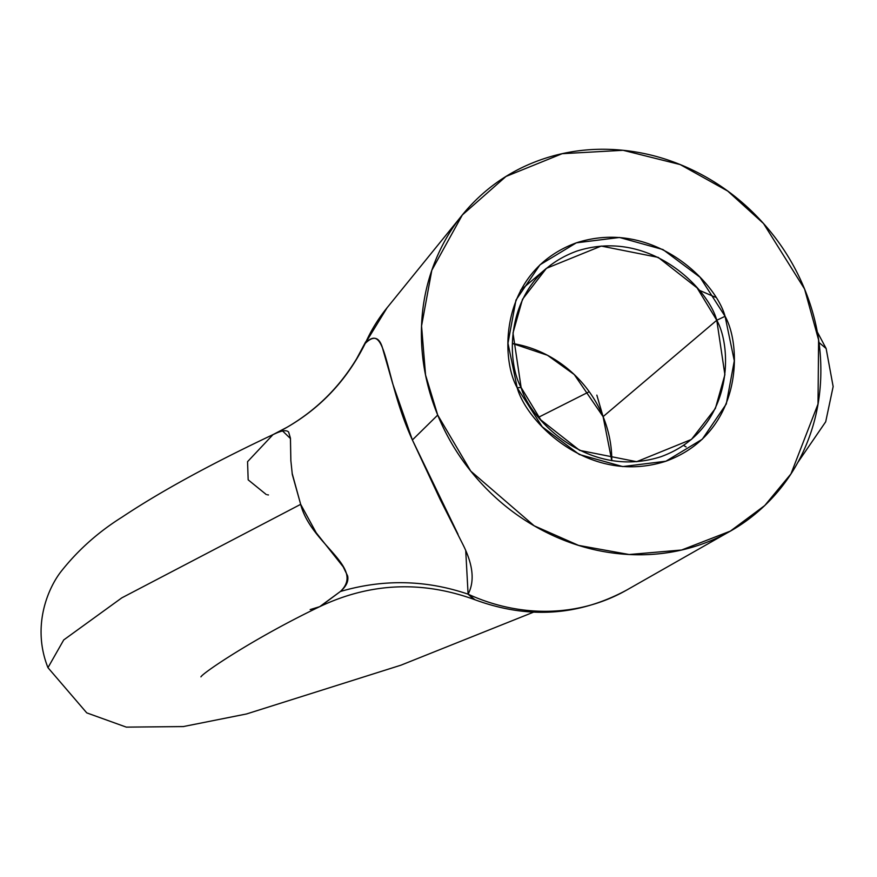 <?xml version="1.0" encoding="UTF-8"?>
<svg xmlns="http://www.w3.org/2000/svg" width="877" height="877" viewBox="0 0 877 877"><rect width="100%" height="100%" fill="white"/><g stroke="black" fill="none" stroke-linecap="round" stroke-linejoin="round"><path stroke-width="1.32" d="M310.184 609.581L319.721 606.665L340.364 591.504C346.251 586.395 348.684 581.232 347.665 576.003L343.203 566.827L316.224 532.799L300.668 504.341L121.815 597.851L63.725 639.936L47.961 667.671L63.725 639.936L121.815 597.851L300.668 504.341L292.304 474.468L290.846 460.491L290.43 438.149L288.61 432.021C286.615 429.927 282.251 430.41 275.553 433.468L273.021 434.608L247.555 461.686L248.169 479.84L266.268 494.54M817.309 331.955L826.134 348.52L818.997 342.512L826.134 348.52L833.15 386.571L825.696 421.793L797.774 462.53M716.772 320.258L725.071 316.301C742.348 346.799 742.238 433.282 665.917 461.214C588.368 486.165 526.112 421.124 517.189 387.744L521.113 387.502C529.511 418.921 588.105 480.136 661.094 456.654C732.92 430.366 733.029 348.969 716.772 320.258L724.895 374.72L715.38 408.463L691.46 439.421L636.658 461.697L579.664 450.372L540.78 419.875L521.113 387.502L512.99 333.041L522.495 299.298L546.415 268.34L601.227 246.064L658.21 257.389L697.094 287.886L716.772 320.258L603.091 416.641L716.772 320.258C708.375 288.851 649.769 227.625 576.792 251.107C504.955 277.395 504.856 358.792 521.113 387.502L517.189 387.744L507.969 343.247L515.972 300.077L539.98 264.81L576.353 242.83L619.535 237.47L662.957 249.55L700.021 277.231L725.071 316.301L734.301 360.809L726.299 403.979L702.28 439.234L665.917 461.214L622.725 466.575L579.302 454.494L542.238 426.814L517.189 387.744C499.912 357.246 500.022 270.763 576.353 242.83C653.891 217.88 716.147 282.92 725.071 316.301L716.772 320.258M603.025 416.476L603.091 416.641A112.146 102.291 49.7 0 1 611.784 460.666L603.091 416.641A112.146 102.291 49.7 0 0 512.42 343.477L547.467 355.262L574.238 374.534L603.091 416.641L596.842 395.132M460.217 217.584L387.097 307.75L365.249 343.389A187.831 171.322 -130.3 0 1 388.577 305.941A187.831 171.322 49.7 0 0 365.249 343.389C373.931 334.85 379.862 337.042 383.052 349.956L392.688 383.655L412.387 439.969L437.711 415.073L425.553 375.005L421.552 325.959L431.813 270.291L462.343 214.953L506.007 176.452L562.168 153.694L623.076 150.296L680.212 164.58L727.713 191.054L763.527 223.525L804.56 288.982L818.603 339.925L818.011 404.056L790.955 473.898L764.744 505.536L730.388 531.089L681.626 550.011L629.171 554.516L578.59 545.395L534.192 525.816L470.774 471.124L437.711 415.073L412.387 439.969L440.177 499.473L462.486 543.652C473.076 564.273 474.95 581.111 468.099 594.168A187.831 171.322 49.7 0 0 625.356 590.813A187.831 171.322 -130.3 0 1 468.099 594.168L474.972 599.758C527.833 619.239 578.36 616.038 626.529 590.155L727.296 532.843M804.56 288.982C794.08 263.429 779.346 240.441 760.348 220.039C741.361 199.627 719.557 183.348 694.946 171.19C670.346 159.033 644.792 151.929 618.307 149.868C591.832 147.818 566.421 150.965 542.107 159.329C517.781 167.693 496.382 180.618 477.921 198.125C459.46 215.621 445.341 236.362 435.551 260.348C425.762 284.323 421.048 309.724 421.42 336.527C421.804 363.33 427.231 389.52 437.711 415.073C448.191 440.616 462.924 463.604 481.911 484.005C500.899 504.418 522.703 520.697 547.314 532.854C571.925 545.012 597.467 552.126 623.953 554.176C650.438 556.226 675.838 553.08 700.164 544.716C724.49 536.362 745.878 523.426 764.338 505.919C782.799 488.423 796.93 467.682 806.719 443.696C816.509 419.721 821.212 394.321 820.839 367.518C820.466 340.714 815.04 314.536 804.56 288.982M686.132 446.941L684.06 445.702M365.61 341.964L365.249 343.389C345.319 383.479 315.424 413.505 275.553 433.468L273.032 434.608C210.853 463.988 160.524 491.504 122.035 517.145C98.695 531.758 78.678 549.484 62.015 570.324C48.421 586.921 31.276 625.761 47.961 667.671L86.757 712.88L126.321 727.132L183.359 726.562L246.514 713.966L400.942 665.183L533.556 612.157M267.364 494.771L268.45 494.957M275.553 433.468C315.424 413.505 345.319 383.479 365.249 343.389C387.239 320.423 383.841 377.779 412.387 439.969L458.035 534.312M465.764 551.216L468.099 594.168C425.838 579.807 383.26 578.919 340.364 591.504C365.884 567.375 310.864 544.595 300.668 504.341L292.118 473.218M290.879 461.17L290.462 438.566L282.635 431.013M320.631 606.204L340.364 591.504C383.26 578.919 425.838 579.807 468.099 594.168L473.591 599.123M474.95 599.747C421.947 580.399 370.215 582.701 319.721 606.665C255.207 637.524 202.817 672.812 200.932 676.858M538.621 417.233L589.234 391.712M698.925 290.112L715.336 297.226M365.643 341.887L356.654 358.704C339.202 387.546 315.983 410.403 287.009 427.285L273.032 434.608M546.415 268.34L520.565 290.254"/></g></svg>
